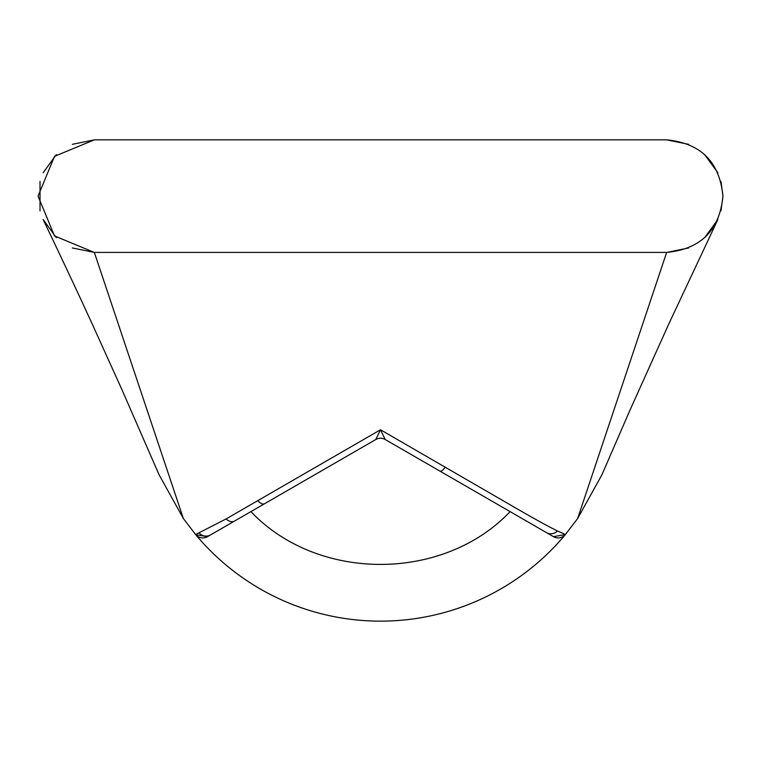 <?xml version="1.0" encoding="UTF-8"?>
<svg xmlns="http://www.w3.org/2000/svg" width="761" height="761" viewBox="0 0 761 761"><rect width="100%" height="100%" fill="white"/><g stroke="black" fill="none" stroke-linecap="round" stroke-linejoin="round"><path stroke-width="1.14" d="M226.131 518.926A9.379 6.773 60 0 0 234.645 521.009L207.506 536.667A9.379 9.379 -120 0 1 195.615 534.545L226.131 518.926L380.5 429.765L511.325 505.485C533.461 518.317 548.843 526.802 557.461 530.95L565.385 534.545A240.657 240.657 0 0 1 195.739 534.698L207.506 536.667L250.892 511.62C317.737 582.032 443.292 581.984 510.108 511.62M72.333 144.333L94.345 139.843L666.655 139.843L688.667 144.333L666.655 139.843C700.843 143.182 719.611 161.95 722.95 196.138L720.981 210.873M565.385 534.545L553.485 536.667L546.579 532.681L553.485 536.667A9.379 9.379 -60 0 0 565.385 534.545L577.628 518.536L601.875 474.864L577.628 518.536L565.385 534.545M717.88 219.491L704.657 237.67M688.667 247.953L666.655 252.433L94.345 252.433L72.333 247.953M704.657 154.607L717.88 172.785L704.657 154.607M722.95 196.138L720.981 181.403L722.95 196.138C719.611 230.326 700.843 249.094 666.655 252.433L577.628 518.536M56.343 237.67L43.12 219.491M40.019 210.892L40.019 181.394M43.12 172.785L56.343 154.607M195.729 534.698L183.372 518.536L159.125 474.864L183.372 518.536L195.615 534.545M183.372 518.536L94.345 252.433L54.535 235.948L38.05 196.138L54.535 156.338L94.345 139.843M234.645 521.009L375.81 439.506L380.5 429.765L385.19 439.506L546.579 532.681A9.379 8.866 120 0 0 557.461 530.95M385.19 439.506A9.379 9.379 0 0 0 375.81 439.506M210.578 534.897A9.379 9.189 -120 0 1 199.135 533.014M445.261 467.187A9.379 2.816 120 0 1 439.953 471.116M257.893 500.738A9.379 4.623 60 0 0 264.571 503.725M601.884 474.864L629.518 411.197L668.795 323.967L717.366 220.576M43.634 220.576C45.793 224.971 71.686 279.106 92.243 324.062L122.055 389.936L159.116 474.864"/></g></svg>
